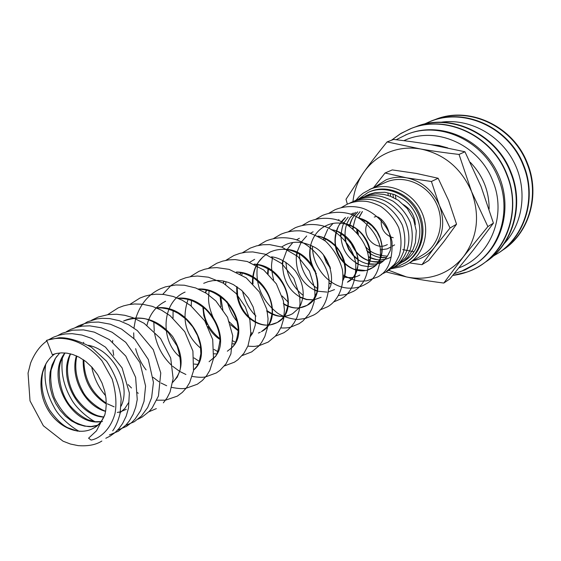 <?xml version="1.0" encoding="UTF-8"?>
<svg xmlns="http://www.w3.org/2000/svg" width="561" height="561" viewBox="0 0 561 561"><rect width="100%" height="100%" fill="white"/><g stroke="black" fill="none" stroke-linecap="round" stroke-linejoin="round"><path stroke-width="0.84" d="M46.381 340.464C62.376 334.994 83.94 339.594 102.025 360.87L112.165 379.04C115.868 391.985 116.828 403.436 115.033 413.408C110.166 431.15 98.189 439.018 91.071 440.055L88.582 438.19L96.485 430.806L104.9 414.614L105.812 409.937L106.239 404.467L105.966 398.226L104.711 391.101L102.025 383.023L97.698 374.727L92.053 367.315L85.637 361.375L79.15 357.189L72.86 354.524L66.934 353.157L61.493 352.862L56.591 353.437L52.313 354.671L46.696 340.338M403.282 199.372L403.373 199.435C415.982 207.71 426.002 229.028 415.315 249.701C412.055 255.178 407.819 259.273 402.609 261.987M357.224 229.274L358.423 234.295M365.912 247.008C370.379 252.506 377.525 255.564 387.363 256.167M452.748 275.43L466.731 272.134C503.07 260.458 523.154 213.755 506.709 174.639C491.836 134.928 444.452 113.56 409.439 129.212L400.007 134.023L391.48 140.25M386.059 271.945L406.445 276.924C417.272 279.224 429.733 281.264 443.821 283.053L463.674 256.405L487.867 226.602L471.563 191.603L459.045 154.443C444.578 152.753 431.767 150.93 420.617 148.981L387.09 141.912C378.1 152.971 370.428 162.949 364.075 171.848L346.011 199.281L347.343 204.148M388.787 270.325L406.445 276.924C417.272 279.161 427.805 278.508 438.043 274.953C448.246 271.279 456.787 265.094 463.674 256.405C477.544 237.254 480.174 215.648 471.563 191.603C461.219 168.181 444.242 153.973 420.617 148.981C409.46 147.115 398.829 148.216 388.724 152.283C378.689 156.463 370.47 162.985 364.075 171.848C357.862 180.656 354.145 190.593 352.939 201.658M414.032 251.742L402.77 249.624M409.446 262.913L421.956 264.687L434.586 247.268L450.048 227.997L439.424 205.459L431.409 181.491L406.697 177.851L385.056 173.005L373.465 187.746M412.833 260.865L418.148 259.378C424.719 256.952 430.203 252.913 434.586 247.268C443.393 234.856 445.006 220.915 439.424 205.459C432.776 190.396 421.872 181.189 406.697 177.851C399.516 176.582 392.658 177.234 386.115 179.793L374.453 187.311M364.671 220.62L364.201 221.518M363.304 235.823L367.883 243.705M380.204 249.862L387.104 248.909L390.751 247.078M393.927 267.253L399.432 265.774L406.206 262.415C421.949 253.158 427.748 230.199 418.569 212.009C409.586 193.734 387.7 184.408 370.765 191.28L368.233 192.381L358.388 199.176M405.112 263.067C420.876 253.803 426.683 230.802 417.489 212.577C408.485 194.267 386.564 184.92 369.601 191.806L368.233 192.381M391.466 268.677L402.076 266.594L408.156 263.691C424.663 253.923 430.708 229.786 421.038 210.691C411.564 191.497 388.563 181.743 370.779 188.98L363.009 193.286L359.208 196.525L355.891 200.284M369.468 189.527L386.915 181.792C404.341 174.702 426.816 184.162 436.037 202.844C445.448 221.427 439.48 244.975 423.303 254.547L408.156 263.691M381.305 219.8L381.242 220.249M381.178 220.768C380.919 228.173 384.061 233.544 390.603 236.889M391.003 237.051L393.24 237.724M387.342 244.603L385.673 245.374C374.657 250.108 361.768 235.648 366.915 224.407M367.083 224.021L367.841 222.535M415.301 224.765C414.831 215.69 410.708 208.895 402.945 204.379M374.25 217.058L376.669 216.392M430.259 144.577L439.039 145.523L447.671 147.873M470.286 162.318C482.888 175.453 489.171 191.013 489.129 208.994M392.539 246.083L394.614 244.891M385.056 173.005L392.265 169.913L416.402 173.447L438.141 178.251L448.632 200.572L456.549 224.204L443.8 241.721L428.695 260.507L421.956 264.687M456.549 224.204L450.048 227.997M438.141 178.251L431.409 181.491M387.09 141.912L393.654 139.43C407.574 141.042 420.014 142.796 430.967 144.696L464.936 151.765L481.058 186.49L493.421 223.131L473.196 250.178L449.726 279.041L443.821 283.053M493.421 223.131L487.867 226.602M464.936 151.765L459.045 154.443M504.171 243.649C523.609 223.061 527.831 188.664 513.61 161.498C499.465 134.289 468.835 118.076 440.827 122.242M460.378 271.797L476.338 263.474C504.023 244.905 513.525 203.082 496.338 170.509C479.452 137.782 439.719 121.646 408.639 133.728L405.491 134.956M362.329 211.553L358.731 217.787M356.712 229.351L357.006 232.668M367.378 251.468L370.204 253.565M370.562 253.796C375.59 256.882 380.863 258.158 386.375 257.618M352.988 226.595L352.799 228.608M368.479 256.952C376.368 260.865 383.948 260.879 391.234 256.987M357.729 211.827C353.514 215.571 350.751 220.298 349.44 226.006M349.854 240.417C356.354 257.219 367.518 264.077 383.338 260.998M355.499 212.303L350.085 217.64L346.418 224.442M344.763 236.202L345.373 240.662M345.604 241.686L348.605 249.343L353.444 255.893M354.18 256.622C362.736 264.217 371.866 266.145 381.578 262.401M340.772 233.124L340.604 235.76M355.688 263.018L361.579 265.563L367.736 266.559M368.318 266.573L375.33 265.535M351.172 213.888L350.604 214.162L351.172 213.888M345.45 217.507C337.259 224.835 333.879 234.154 335.303 245.48M335.436 246.279C338.269 264.799 358.493 276.405 371.74 268.193L371.74 268.193C390.337 258.986 382.918 223.208 358.36 217.92M338.977 219.632L337.862 220.185L338.977 219.632M333.003 223.446L328.466 228.25M327.736 229.274L323.311 239.456M323.578 255.22L326.327 262.275L330.52 268.389M343.052 276.699L344.096 276.987M344.293 277.036C349.889 278.354 355.071 277.688 359.818 275.044L359.825 275.044C355.358 277.646 350.204 278.249 344.349 276.839M368.416 265.416C375.835 250.571 363.935 227.317 345.071 223.65M368.444 265.016C373.808 254.75 366.831 232.282 350.793 225.824C341.803 222.149 333.641 222.072 326.306 225.599C308.922 233.131 304.42 258.824 316.341 273.586M329.314 283.41L330.913 283.936M331.761 229.919C340.772 229.379 362.581 250.444 357.511 267.176C354.047 279.35 351.929 278.172 347.434 282.169L347.434 282.169C367.224 272.429 357.799 233.664 331.256 229.638M313.115 231.805L310.836 233.011M306.678 235.985L301.292 242.135M301.061 242.492L296.986 252.268M296.909 252.597L296.425 255.304M296.355 255.858C295.605 271.826 301.643 283.235 314.476 290.079M314.931 290.282L317.168 291.124M317.4 291.194L327.028 292.092M328.774 291.79L334.538 289.581M342.918 280.507C351.382 265.016 338.367 239.484 317.961 236.097M282.737 260.409L282.253 263.972M299.855 297.288L306.558 299.588L313.326 299.847M314.525 299.672L321.116 297.295L314.532 299.637M268.06 268.221L267.576 273.263M283.999 304.371C292.113 308.901 299.826 309.216 307.133 305.338L307.133 305.331C328.83 294.756 315.906 251.097 286.348 249.322M265.676 254.673L270.206 252.008C258.242 258.46 252.317 268.887 252.422 283.298M266.594 310.969C275.521 317.147 284.175 318.066 292.547 313.718L298.655 308.284C299.96 306.236 300.864 306.11 303.122 296.446C303.669 287.681 301.068 279.182 295.296 270.928C285.479 260.066 276.804 257.457 271.524 256.812M249.701 262.303L254.659 259.322L249.68 262.296M240.816 272.499L240.094 273.894M236.679 286.545L236.847 294.301M237.015 295.521C238.572 304.49 242.457 311.867 248.691 317.645M249.533 318.389C258.958 325.745 268.221 327.105 277.323 322.477L277.323 322.47C299.988 311.467 285.29 265.072 254.119 264.126M223.944 281.152L223.068 282.989M220.08 295.689L221.048 306.79M230.466 324.679L238.278 330.864M250.732 334.363L251.945 334.342M236.672 272.148C241.595 272.337 247.366 274.35 253.986 278.179C266.005 287.4 272.085 298.803 272.218 312.393C269.792 326.032 267.835 325.156 266.117 327.897L261.419 331.621C284.792 320.303 268.607 271.98 236.363 272.008M206.518 289.834L205.291 292.618M202.745 306.026L203.79 315.591L206.981 324.602M208.019 326.572C211.28 332.28 215.452 336.705 220.536 339.847M232.822 343.893L234.764 343.928M188.173 299.174C181.294 319.314 185.691 335.857 201.378 348.795M214 353.788L216.805 353.956M227.352 351.207L231.91 347.673C233.229 345.604 236.349 345.218 238.285 330.17C237.759 319.525 233.467 309.749 225.417 300.843C212.472 290.079 207.374 290.044 198.538 289.104M232.051 347.497C250.346 330.752 228.958 287.022 198.335 289.013M185.095 292.078C161.014 302.253 160.123 341.754 180.39 357.287M194.19 364.054L197.963 364.447M213.545 358.248C232.864 341.207 209.786 295.058 177.928 298.193M165.586 301.257C155.93 306.117 149.724 314.111 146.968 325.233M193.657 369.972C214.786 353.135 190.018 303.424 156.505 307.863M135.306 317.996L134.892 318.438M172.718 382.251C183.924 370.512 183.91 355.281 172.669 336.551C158.574 319.567 142.206 314.391 123.581 321.032L123.581 321.032C129.605 318.199 136.477 317.372 144.191 318.55C151.617 320.205 159.647 324.854 168.272 332.498L177.094 346.018C180.376 356.698 181.308 364.923 179.885 370.709L177.227 377.188L172.704 382.35M83.189 359.608C82.825 379.138 90.51 393.899 106.246 403.892M76.415 355.87C69.676 377.595 85.174 406.136 105.587 411.381M126.302 409.299L120.412 411.823M70.406 353.823C57.467 378.044 78.645 416.395 103.806 417.075L103.904 417.089M119.872 412.917L124.97 408.317L128.827 402.293M64.88 352.932C44.964 378.065 72.088 426.823 100.973 421.606M121.113 406.122C131.498 385.098 113.441 349.98 88.35 345.288M59.725 352.974L55.294 358.493L52.061 365.029L50.118 372.336L49.529 380.141L50.301 388.128L52.397 396.017L55.714 403.499L60.125 410.301L65.448 416.171L71.464 420.883L77.951 424.249L84.641 426.143L91.268 426.493L97.558 425.266M54.901 353.837C39.796 364.278 36.605 389.229 47.089 408.219C57.376 427.335 79.052 436.57 93.582 428.113L93.589 428.113C98.603 425.182 102.34 420.778 104.809 414.881M395.309 195.109L395.961 198.804M390.274 193.587L390.596 196.294M454.207 273.677L465.034 269.96L475.048 264.357C500.728 247.457 511.422 209.919 498.449 178.531C484.445 141.267 440.511 120.629 407.181 134.282L396.157 139.724M459.045 267.814C490.552 256.342 507.2 215.256 492.782 180.93C479.417 145.313 437.012 126.001 405.547 139.934L403.836 140.671M486.45 261.237C512.901 243.614 523.911 204.898 510.559 172.543C496.134 134.1 450.827 112.782 416.269 126.723M493.547 255.837C523.357 240.508 537.445 199.646 523.322 165.628C509.009 127.333 463.155 106.807 429.116 121.989L424.754 123.981M387.967 193.173L388.205 195.459M392.924 194.267L393.422 197.514M503.575 249.365C529.205 232.177 539.892 194.786 527.052 163.609C513.175 126.569 469.403 106.043 435.799 119.465M101.836 441.044C95.959 444.824 88.063 446.353 78.133 445.623L70.441 444.032L63.028 441.184L43.344 425.757L30.021 400.87L28.05 373.107L30.652 362.932C34.67 353.128 39.999 345.864 46.654 341.116M49.017 339.545L53.4 337.224L59.221 335.127L65.286 333.956L72.187 333.676L82.039 335.071L91.534 338.36L105.51 347.168L122.102 367.897L129.36 392.959L128.518 408.015L126.232 416.066L122.6 423.534L118.953 428.604L114.886 432.692L110.173 436.086L105.812 438.267M57.839 335.534L62.145 333.262L72.65 330.184L83.561 329.896L94.311 332.14L109.409 339.657L125.818 356.137L135.622 377.315L137.242 399.551L135.748 407.097L133.146 414.235L129.395 420.806L125.987 425.028L118.35 431.213L109.395 434.943M79.69 431.36C78.028 431.437 60.188 419.635 54.017 407.041C46.275 393.317 43.52 378.963 45.75 363.97M66.507 331.6L70.728 329.377L76.506 327.294L82.53 326.116L89.739 325.85L101.204 327.764L112.116 332.252L125.769 342.336L139.955 362.609L145.587 386.073L144.03 401.332L140.58 410.715L135.11 419.025L131.835 422.405L126.386 426.437L117.593 430.126M74.999 327.743L79.157 325.562L85.027 323.459L91.155 322.28L98.533 322.063L110.384 324.209L121.604 329.111L134.998 339.545L148.328 359.517L153.434 382.322L151.624 397.658L147.676 407.524L141.428 416.066L134.275 421.746L125.643 425.392M95.419 421.725C93.989 421.774 77.713 411.178 71.149 398.815C63.519 385.666 60.623 371.803 62.474 357.224M79.515 326.593L87.432 321.818L97.116 318.865L102.151 318.311L109.661 318.571L119.437 320.745L128.75 324.819L137.34 330.59L153.251 349.643L160.769 372.974L158.447 396.01L152.15 407.98L149.184 411.444L142.017 417.139L137.957 419.207M91.555 320.226L98.406 316.979L108.301 314.574L116.597 314.244L124.858 315.31L132.922 317.659L144.107 323.29L160.572 338.535L170.705 358.086L173.146 378.64L170.032 392.048L167.178 397.721L163.363 402.826M156.344 408.611L148.847 411.788M105.643 395.743C98.631 387.553 93.975 377.939 91.674 366.901M107.628 314.665L118.273 307.856L123.539 305.878L129.03 304.581L134.647 303.971L142.438 304.23L152.227 306.32L161.561 310.219L170.158 315.738L184.758 331.663L192.9 351.032L193.531 370.737L189.653 382.623L186.434 387.833L182.311 392.412L177.339 396.122L165.53 400.168M165.509 400.175L156.778 400.203M138.272 393.289L137.052 392.469M131.491 387.981L128.139 384.58M113.708 355.344L112.915 349.973M112.635 342.042L112.705 340.422M129.801 304.455L139.948 298.045L145.159 296.082L150.586 294.805L156.14 294.202L163.756 294.462L173.244 296.481L182.297 300.247L190.635 305.577L204.758 320.871L212.71 339.531L213.489 358.633L209.807 370.386L206.553 375.758L202.367 380.456L197.304 384.25L186.147 388.219M186.105 388.226C183.005 388.962 178.181 388.675 171.617 387.37M166.68 385.751L161.007 383.009M158.994 381.789L153.09 377.336M146.091 369.888C141.246 363.626 137.768 356.544 135.65 348.647M133.883 338.43L133.686 332.827M133.946 328.052L135.552 319.216M135.671 318.774L135.902 317.961M135.923 317.898C140.474 303.887 148.686 294.153 160.565 288.705L165.453 286.853L175.747 284.967L184.253 285.205L195.782 287.996L206.511 293.382L215.936 300.991L227.542 317.302L232.745 335.843L230.894 353.886L226.027 363.794L219.975 370.365L216.301 372.946L205.74 376.824M205.684 376.831C202.872 377.581 198.37 377.441 192.164 376.417M185.908 374.489L179.808 371.48M179.695 371.41L172.627 366.256M171.771 365.492C162.55 356.824 156.785 345.906 154.478 332.743M154.282 331.397L153.798 321.712M162.739 294.357L170.895 285.577M170.958 285.528L180.2 279.82L185.761 277.765L191.56 276.503L197.5 276.033L208.412 277.197L223.418 283.2L236.132 293.508L245.367 306.93L249.911 320.079L250.809 333.395L247.969 345.892L243.916 353.325L237.976 359.678L234.407 362.175L224.386 365.954M199.295 361.382L193.987 357.911M173.047 318.101L173.076 310.352M190.088 276.748L198.931 271.342L204.653 269.245L210.641 267.997L216.763 267.604L229.154 269.371L246.265 277.898L259.42 291.986L266.833 309.321L268.06 318.767L267.387 327.989L264.799 336.614L261.552 342.519L258.726 346.109L251.679 351.894L242.163 355.583M217.906 351.712L214.036 349.419M191.217 306.026L191.455 300.479M208.341 268.375L216.805 263.249L222.696 261.11L228.867 259.883L235.171 259.575L247.338 261.524L263.803 270.051L276.363 283.845L283.347 300.703L284.434 309.728L283.74 318.536L281.271 326.79L278.137 332.561L275.29 336.214L268.179 342.084L259.119 345.667M259.063 345.681C254.925 346.144 256.615 346.782 247.864 346.144M235.662 342.427L232.471 340.674M216.721 324.896C210.501 313.206 207.836 303.438 208.727 295.598M208.748 294.904L209.078 290.794M225.781 260.381L233.888 255.514L239.947 253.341L246.286 252.141L252.766 251.917L265.213 254.21L281.769 263.565L293.859 278.319L299.693 295.928L300.044 303.522L299.09 310.885L296.832 317.807L293.992 323.031L291.131 326.747L287.765 330.001L283.95 332.701L275.325 336.179M252.506 333.444L250.858 332.631M237.233 321.495C233.138 317.126 229.758 310.485 227.086 301.587M225.62 284.567L225.95 281.65M242.457 252.745L250.227 248.116L256.447 245.907L262.962 244.736L269.617 244.61L281.895 247.113L297.905 256.552L309.427 271.159L314.77 288.438L314.959 295.577L313.971 302.491L311.811 308.999L309.069 314.048L302.849 321.025L299.041 323.718L290.815 327.098M290.752 327.112C288.305 327.855 284.974 328.122 280.759 327.926M268.565 324.798L267.87 324.482M255.956 316.074C249.189 309.265 244.722 300.976 242.555 291.201M241.847 274.911L242.128 272.99M258.411 245.438L265.879 241.034C275.107 237.359 284.644 236.756 294.469 239.21C309.574 243.229 326.811 260.942 329.026 279.764C329.097 298.038 323.921 309.826 313.501 315.121L305.64 318.396M305.584 318.417L298.725 319.377C297.639 319.896 284.301 318.255 276.861 312.582C261.742 300.226 255.241 284.792 257.38 266.286M257.45 265.837L257.632 264.771M273.656 238.474L280.872 234.246C286.727 231.784 292.856 230.641 299.272 230.816C306.229 231.097 315.002 234.568 325.59 241.216C333.977 249.379 339.594 258.944 342.441 269.904C345.043 289.188 335.906 302.351 327.365 306.867L319.847 310.051M288.515 302.449L282.064 295.956M273.649 279.96C271.896 272.562 271.229 267.218 271.65 263.929L272.52 256.966M288.361 231.742L295.254 227.731C303.781 224.309 312.61 223.608 321.748 225.62C336.06 228.909 353.234 245.452 355.772 263.544C356.179 281.832 351.151 293.641 340.674 298.957L333.472 302.042M303.213 295.388C294.918 288.845 289.476 280.184 286.895 269.392M286.657 268.277L285.858 262.239M302.393 225.34L309.062 221.483C317.414 218.124 326.067 217.416 335.015 219.358C349.286 222.514 366.684 239.519 368.584 257.85C368.773 274.518 363.731 285.689 353.451 291.355L346.179 294.455L338.353 295.549M317.863 288.936L314.49 286.299M313.908 285.78C304.911 277.344 300.072 266.727 299.399 253.923M315.913 219.169L322.337 215.473C330.492 212.191 338.949 211.476 347.694 213.327C361.284 216.371 377.518 231.553 380.372 248.523C381.178 266.812 376.298 278.656 365.73 284.048C360.863 287.064 355.05 288.431 348.29 288.137C328.683 287.008 312.161 266.405 312.47 246.111M328.935 213.208L335.092 209.695C343.044 206.49 351.284 205.761 359.811 207.514C373.128 210.382 389.173 225.192 392.027 241.854C392.742 260.178 387.917 271.896 377.546 277.022L366.684 280.851L361.726 281.152C356.957 281.341 350.716 279.266 343.002 274.911M325.078 240.809L325.107 238.404M341.439 207.507L347.35 204.141C353.332 201.672 359.524 200.74 365.926 201.357C369.727 201.806 374.573 203.433 380.449 206.224C388.415 211.714 394.502 218.846 398.717 227.619C401.501 236.875 401.732 246.02 399.397 255.038C397.202 259.925 395.435 263.137 394.11 264.673L385.442 272.323L381.192 274.441M349.433 203.285L351.53 202.255C357.483 199.793 363.71 198.889 370.218 199.534C374.082 200.039 378.892 201.687 384.643 204.485C392.314 209.814 398.212 216.7 402.356 225.129C405.168 234.035 405.575 242.885 403.59 251.679C401.571 256.629 399.853 259.988 398.443 261.742L389.299 270.023L387.272 271.138M353.528 201.434L355.59 200.417C369.194 195.137 385.666 195.214 401.9 215.172C414.775 235.823 408.66 258.172 393.114 267.758L391.115 268.852M357.567 199.604L359.601 198.601C365.674 196.098 372.02 195.221 378.647 195.971C382.588 196.546 387.441 198.314 393.191 201.266C400.771 206.827 406.494 213.902 410.364 222.5C412.847 231.532 412.875 240.403 410.435 249.098C408.219 253.782 406.473 256.84 405.196 258.27L396.879 265.521L394.909 266.601M361.55 197.795L370.078 194.646L376.929 193.84L383.85 194.401L390.603 196.294L398.345 200.333L407.3 208.566L413.478 219.085L416.283 230.823L415.421 242.625L413.085 249.329L407.854 257.296L404.446 260.585L398.64 264.385M365.492 196.013L369.383 194.246L375.358 192.605L384.86 192.248L394.537 194.576L403.373 199.443M104.9 414.614C102.165 421.36 98.392 425.855 93.589 428.113M379.685 263.628C383.92 261.174 387.104 257.464 389.236 252.485C392.784 248.726 391.536 224.386 377.763 216.862M367.848 269.883L373.289 267.197L376.108 264.764L378.5 261.714L380.372 258.067L381.796 252.836L381.964 245.9L380.344 238.741L376.964 231.917L372.034 225.95L365.884 221.293L358.949 218.271M342.946 280.149C346.495 272.835 345.569 263.614 340.176 252.485C334.651 242.611 321.923 236.539 318.515 236.398M329.181 288.627C334.749 281.818 330.892 254.813 313.571 246.714C302.772 241.391 293.284 240.816 285.107 244.989L281.552 246.994M299.651 307.807L307.133 305.338L313.269 299.847L316.825 292.484C318.101 285.935 317.498 279.006 315.03 271.713C311.425 264.708 306.411 258.887 299.974 254.266C294.911 251.658 290.542 250.073 286.867 249.533C280.9 248.923 275.346 249.743 270.213 252.008M249.287 317.386C256.335 323.339 263.249 325.857 270.037 324.945L277.323 322.477L281.945 318.83C284.083 315.401 284.616 318.248 287.926 305.261C288.62 292.106 283.235 280.703 271.762 271.054C261.685 265.122 259.308 265.051 254.484 264.294M250.501 336.298L252.927 332.526L255.29 325.043L255.43 316.201L253.109 306.888L248.383 297.989L241.609 290.325L233.425 284.63L228.32 282.393L223.096 280.984L217.92 280.409L212.907 280.64L208.159 281.629L203.699 283.312M209.092 361.705L214.891 356.789C216.588 356.473 218.306 350.842 220.052 339.903C219.26 328.655 214.491 318.473 205.754 309.356C192.97 299.181 187.072 298.803 178.089 298.263M193.643 370.057L197.051 366.024L199.218 361.6L200.845 353.767L200.333 344.833L197.57 335.59L192.682 326.79L185.964 319.118L178.146 313.311L172.816 310.668L167.339 308.88L161.891 307.968L156.624 307.912M369.846 260.122L368.731 259.399M452.741 275.437C463.638 274.049 473.631 270.241 482.726 264.007C509.451 246.146 520.461 207.079 507.004 174.485C492.453 135.748 446.837 114.156 411.858 128.181L401.087 133.322L391.431 140.271M484.76 262.548L486.836 261.16C513.385 243.411 524.339 204.646 511.001 172.318M493.147 256.195L499.949 252.064C525.938 234.694 536.709 196.883 523.743 165.418M501.85 250.704L503.785 249.407C529.605 232.142 540.32 194.618 527.466 163.405M433.716 120.117L435.883 119.262C469.683 105.727 513.567 126.309 527.459 163.391M424.235 124.107L431.507 120.888C465.525 107.256 509.725 128.027 523.736 165.404M414.221 127.354L416.55 126.442C451.296 112.516 496.576 133.911 510.994 172.304M112.698 430.862C115.875 426.353 118.364 420.455 120.152 413.184L121.162 398.997C119.549 385.849 114.696 373.275 106.611 361.284L91.359 347.161C78.302 340.485 67.53 337.35 59.031 337.764L47.468 340.057M362.427 211.56L358.893 217.885M357.084 229.624L357.49 233.208M366.564 250.234L370.169 253.151M380.617 257.38L386.424 257.555M360.043 211.595C357.245 215.88 355.842 214.323 353.269 226.749M353.234 227.079L353.1 229.393M368.43 256.587L370.183 257.485M370.463 257.611C380.891 261.279 379.986 259.512 384.951 259.371M357.743 211.855L354.173 215.782M353.234 217.17C352.133 218.552 351.018 221.216 349.896 225.157M349.84 225.403L349.671 226.167M350.976 242.52C354.741 251.91 360.975 258.053 369.685 260.963M369.895 261.026C378.205 262.955 378.654 261.826 383.338 260.984M346.698 224.267C344.798 229.715 344.559 235.431 345.976 241.405M346.291 242.569L349.012 249.133L353.086 254.89M353.893 255.76L357.764 259.133M368.486 263.838L375.309 264.091L381.599 262.387M353.36 212.977L351.249 214.379M348.171 217.114L344.517 222.058C342.876 224.077 341.691 228.755 340.962 236.076M340.969 236.672C341.873 249.084 347.518 258.144 357.897 263.852M345.506 217.5L339.461 224.61C338.22 225.606 333.62 237.801 335.843 246.034M336.018 246.903C338.928 258.025 345.029 265.5 354.314 269.329L365.183 270.5M333.059 223.439L328.732 228.061M323.992 237.92L323.571 239.652M324.384 256.23L330.163 267.204M343.052 276.447L344.152 276.79M310.822 245.29C308.887 254.652 310.464 263.404 315.562 271.552M329.3 283.116L330.976 283.712M297.218 252.745L296.713 256.16M314.44 289.707L317.463 290.949M299.399 238.264L296.496 239.849M292.772 242.633L287.155 249.421M287.071 249.561L283.144 260.206M283.074 260.592L282.66 264.329M282.625 265.002C283.088 279.497 288.642 290.016 299.279 296.552M299.805 296.846L306.713 299.42L313.375 299.791M268.431 268.417L268.074 274.525M283.319 303.431C288.789 306.895 294.02 308.375 299.02 307.877M263.046 256.819L258.516 262.085C254.554 267.842 252.716 275.114 253.011 283.901M267.141 310.752C281.285 319.994 288.62 315.577 292.547 313.718M241.027 272.541L240.304 274.006M237.163 286.867L237.605 295.17M237.85 296.531C239.519 304.448 243.025 311.11 248.369 316.509M224.176 281.208L223.313 283.13M220.613 296.054L222.962 310.745M228.404 321.088L238.285 330.331M250.739 334.272L251.987 334.279M258.397 333.045L260.269 332.231M206.771 289.89L205.571 292.786M203.363 306.488C203.608 319.454 209.33 330.373 220.536 339.237M232.829 343.781L234.8 343.872M83.862 360.071C84.122 378.654 91.583 393.023 106.246 403.184M107.305 403.808L114.156 406.83M83.757 342.315L83.421 342.701M76.815 356.053C74.34 367.736 76.254 379.369 82.565 390.947C87.341 401.311 101.997 410.582 105.629 411.108M117.305 412.44L120.04 411.921M70.609 353.879C69.837 355.863 69.312 355.933 67.608 365.576C66.899 376.543 69.508 387.048 75.447 397.083C82.362 406.865 89.893 413.106 98.035 415.813L103.806 417.075M64.922 352.939L61.044 360.786C57.103 371.158 59.466 391.978 69.655 405.224C75.111 411.648 81.198 416.5 87.93 419.761L95.3 421.711L102.481 421.528M56.899 356.193L55.434 358.395L51.114 370.001C50.076 379.096 51.156 388.338 54.347 397.721C61.696 412.419 68.61 418.317 75.034 422.265C82.684 425.834 88.645 427.244 92.916 426.507L97.691 425.336M47.727 360.912C47.075 362.048 46.367 361.845 42.755 372.336C40.343 384.923 42.566 397.405 49.431 409.782C55.805 418.808 61.857 424.761 67.593 427.657L77.53 431.171"/></g></svg>
